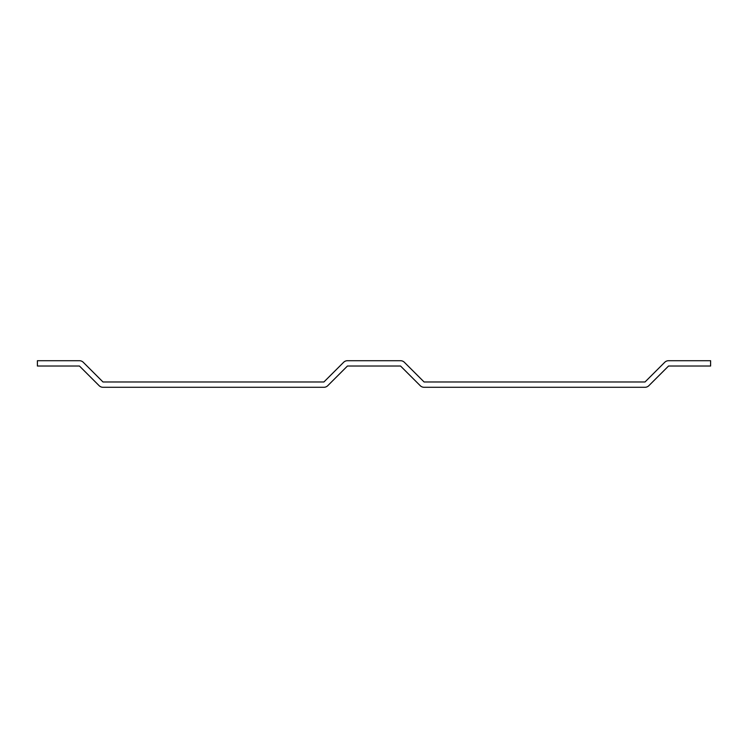 <?xml version="1.0" encoding="UTF-8"?>
<svg xmlns="http://www.w3.org/2000/svg" width="748" height="748" viewBox="0 0 748 748"><rect width="100%" height="100%" fill="white"/><g stroke="black" fill="none" stroke-linecap="round" stroke-linejoin="round"><path stroke-width="1.12" d="M424.088 381.976L645.019 381.976L664.729 362.294A5.404 5.404 0 0 1 668.553 360.714L710.6 360.714L710.6 366.024L668.553 366.024L648.834 385.706A5.404 5.404 0 0 1 645.019 387.286L424.088 387.286A5.404 5.404 0 0 1 420.264 385.706L400.554 366.024L347.446 366.024L327.736 385.706A5.404 5.404 0 0 1 323.912 387.286L102.981 387.286A5.404 5.404 0 0 1 99.166 385.706L79.447 366.024L37.4 366.024L37.4 360.714L79.447 360.714A5.404 5.404 0 0 1 83.271 362.294L102.981 381.976L323.912 381.976L343.631 362.294A5.404 5.404 0 0 1 347.446 360.714L400.554 360.714A5.404 5.404 0 0 1 404.369 362.294L424.088 381.976"/></g></svg>
